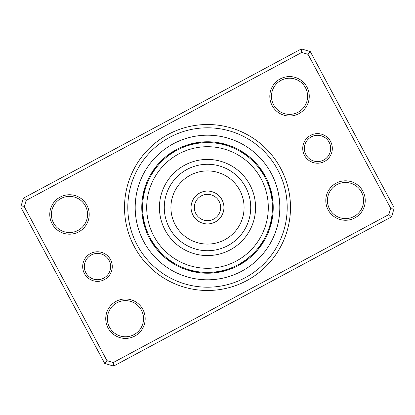 <?xml version="1.0" encoding="UTF-8"?>
<svg xmlns="http://www.w3.org/2000/svg" width="415" height="415" viewBox="0 0 415 415"><rect width="100%" height="100%" fill="white"/><g stroke="black" fill="none" stroke-linecap="round" stroke-linejoin="round"><path stroke-width="0.62" d="M304.496 155.418A14.79 14.79 0 0 1 310.529 135.389A14.79 14.79 0 0 1 330.558 141.427A14.79 14.79 0 0 1 324.525 161.451A14.79 14.79 0 0 1 304.496 155.418M329.111 142.2A13.145 13.145 0 0 0 311.307 136.841A13.145 13.145 0 0 0 305.943 154.639A13.145 13.145 0 0 0 323.747 160.003A13.145 13.145 0 0 0 329.111 142.2M84.442 273.573A14.79 14.79 0 0 1 90.475 253.549A14.79 14.79 0 0 1 110.504 259.583A14.79 14.79 0 0 1 104.471 279.611A14.79 14.79 0 0 1 84.442 273.573M109.057 260.361A13.145 13.145 0 0 0 91.253 254.997A13.145 13.145 0 0 0 85.889 272.8A13.145 13.145 0 0 0 103.693 278.159A13.145 13.145 0 0 0 109.057 260.361M134.387 246.759A82.984 82.984 0 0 1 168.241 134.387A82.984 82.984 0 0 1 280.613 168.241A82.984 82.984 0 0 1 246.759 280.613A82.984 82.984 0 0 1 134.387 246.759M277.713 169.797A79.696 79.696 0 0 0 169.797 137.287A79.696 79.696 0 0 0 137.287 245.203A79.696 79.696 0 0 0 245.203 277.713A79.696 79.696 0 0 0 277.713 169.797A79.696 79.696 0 0 1 245.203 277.713A79.696 79.696 0 0 1 137.287 245.203A79.696 79.696 0 0 1 169.797 137.287A79.696 79.696 0 0 1 277.713 169.797M328.14 209.866A19.718 19.718 0 0 1 336.186 183.165A19.718 19.718 0 0 1 362.886 191.211A19.718 19.718 0 0 1 354.841 217.911A19.718 19.718 0 0 1 328.14 209.866M361.439 191.989A18.073 18.073 0 0 0 336.959 184.613A18.073 18.073 0 0 0 329.588 209.087A18.073 18.073 0 0 0 354.062 216.464A18.073 18.073 0 0 0 361.439 191.989M108.087 328.026A19.718 19.718 0 0 1 116.127 301.326A19.718 19.718 0 0 1 142.833 309.367A19.718 19.718 0 0 1 134.787 336.072A19.718 19.718 0 0 1 108.087 328.026M141.385 310.145A18.073 18.073 0 0 0 116.906 302.774A18.073 18.073 0 0 0 109.534 327.248A18.073 18.073 0 0 0 134.009 334.625A18.073 18.073 0 0 0 141.385 310.145M52.114 223.789A19.718 19.718 0 0 1 60.159 197.089A19.718 19.718 0 0 1 86.86 205.135A19.718 19.718 0 0 1 78.814 231.835A19.718 19.718 0 0 1 52.114 223.789M85.412 205.913A18.073 18.073 0 0 0 60.938 198.536A18.073 18.073 0 0 0 53.561 223.011A18.073 18.073 0 0 0 78.041 230.387A18.073 18.073 0 0 0 85.412 205.913M272.167 105.633A19.718 19.718 0 0 1 280.213 78.928A19.718 19.718 0 0 1 306.913 86.974A19.718 19.718 0 0 1 298.873 113.674A19.718 19.718 0 0 1 272.167 105.633M305.466 87.752A18.073 18.073 0 0 0 280.991 80.375A18.073 18.073 0 0 0 273.615 104.855A18.073 18.073 0 0 0 298.095 112.226A18.073 18.073 0 0 0 305.466 87.752M391.568 216.843L113.606 366.092L104.705 363.416L20.75 207.059L23.432 198.157L301.394 48.908L310.296 51.585L394.25 207.941L391.568 216.843L388.814 214.591L390.712 208.299L308.044 54.339L301.752 52.446L26.187 200.409L24.288 206.701L106.956 360.661L113.248 362.554L388.814 214.591M24.288 206.701L20.75 207.059M23.432 198.157L26.187 200.409M301.394 48.908L301.752 52.446M106.956 360.661L104.705 363.416M310.296 51.585L308.044 54.339M113.248 362.554L113.606 366.092M394.25 207.941L390.712 208.299M152.03 241.208L151.48 240.285A6.899 6.899 56.3 0 0 151.719 242.267A65.731 65.731 0 0 1 149.592 238.594A65.731 65.731 0 0 0 238.594 265.408A65.731 65.731 0 0 0 265.408 176.406A65.731 65.731 0 0 1 269.485 185.64A6.899 6.899 0 0 0 268.09 184.219L268.5 185.323M271.41 196.176L271.799 198.645A6.899 6.899 -101.2 0 0 272.339 196.726A65.731 65.731 0 0 1 273.132 211.022A6.899 6.899 0 0 0 272.385 209.176L272.344 210.358M270.564 222.865L270.295 223.929A6.899 6.899 -78.7 0 0 271.529 222.357A65.731 65.731 0 0 1 266.788 235.876A6.899 6.899 0 0 0 266.804 233.878L266.316 234.957M259.883 245.83L259.23 246.707A6.899 6.899 -56.2 0 0 260.968 245.732A65.731 65.731 0 0 1 251.417 256.403A6.899 6.899 0 0 0 252.196 254.566L246.557 259.344M243.636 261.419L240.285 263.52A6.899 6.899 -33.7 0 0 242.267 263.281A65.731 65.731 0 0 1 229.36 269.485A6.899 6.899 0 0 0 230.782 268.09L229.677 268.5M217.548 271.623L216.355 271.799A6.899 6.899 -11.2 0 0 218.274 272.339A65.731 65.731 0 0 1 203.978 273.132A6.899 6.899 0 0 0 205.824 272.385L204.642 272.344M192.135 270.564L191.071 270.295A6.899 6.899 11.3 0 0 192.643 271.529A65.731 65.731 0 0 1 179.124 266.788A6.899 6.899 0 0 0 181.122 266.804L180.043 266.316M168.547 259.417L168.293 259.23A6.899 6.899 33.8 0 0 169.268 260.968A65.731 65.731 0 0 1 158.597 251.417A6.899 6.899 0 0 0 160.434 252.196L159.702 251.412M265.408 176.406A65.731 65.731 0 0 0 176.406 149.592A65.731 65.731 0 0 0 149.592 238.594A65.731 65.731 0 0 1 176.406 149.592A65.731 65.731 0 0 1 265.408 176.406M142.91 213.912L143.004 214.799M142.879 213.601A6.899 6.899 -98.8 0 0 142.257 215.494M143.061 215.292L143.175 216.174M143.025 214.98A6.899 6.899 -100 0 0 142.444 216.884M143.242 216.666L143.377 217.548M143.201 216.355A6.899 6.899 78.8 0 0 142.661 218.274M143.455 218.041L143.606 218.918M143.403 217.725A6.899 6.899 -102.4 0 0 142.905 219.66M143.694 219.405L143.865 220.277M143.637 219.094A6.899 6.899 -103.7 0 0 143.18 221.034M143.964 220.764L144.15 221.636M145.758 227.524L145.608 227.047M143.901 220.458A6.899 6.899 75.1 0 0 143.486 222.409M144.259 222.124L144.467 222.99M146.199 228.841L146.038 228.364M144.192 221.812A6.899 6.899 73.9 0 0 143.818 223.773M144.586 223.472L144.814 224.333M146.671 230.149L146.91 230.782A6.899 6.899 0 0 1 145.515 229.36M144.508 223.161A6.899 6.899 0 0 0 144.181 225.132M145.375 188.706L145.12 189.562M145.463 188.405A6.899 6.899 -76.3 0 0 144.166 189.92M144.985 190.039L144.752 190.9M145.068 189.733A6.899 6.899 -77.5 0 0 143.803 191.279M144.628 191.382L144.41 192.244M144.705 191.071A6.899 6.899 101.3 0 0 143.471 192.643M144.296 192.726L144.098 193.597M144.368 192.42A6.899 6.899 -79.9 0 0 143.17 194.013M143.995 194.08L143.818 194.951M144.062 193.774A6.899 6.899 -81.2 0 0 142.895 195.392M143.725 195.444L143.564 196.316M142.796 202.375L142.838 201.872M143.782 195.133A6.899 6.899 97.6 0 0 142.651 196.777M143.481 196.809L143.341 197.685M142.703 203.76L142.729 203.257M143.533 196.497A6.899 6.899 96.4 0 0 142.438 198.163M143.263 198.178L143.144 199.06M142.636 205.145L142.615 205.824A6.899 6.899 0 0 1 141.868 203.978M143.31 197.867A6.899 6.899 0 0 0 142.252 199.558M157.295 166.363L156.735 167.053M157.493 166.119A6.899 6.899 -53.8 0 0 155.713 167.022M156.424 167.447L155.879 168.148M156.621 167.198A6.899 6.899 -55 0 0 154.862 168.137M155.584 168.547L155.049 169.263M155.77 168.293A6.899 6.899 123.8 0 0 154.032 169.268M154.759 169.662L154.245 170.394M154.945 169.408A6.899 6.899 -57.4 0 0 153.228 170.42M153.965 170.798L153.467 171.54M154.141 170.539A6.899 6.899 -58.7 0 0 152.445 171.592M153.192 171.955L152.71 172.702M149.68 178.004L149.914 177.558M153.363 171.691A6.899 6.899 120.1 0 0 151.693 172.775M152.445 173.122L151.978 173.88M149.063 179.244L149.286 178.792M152.611 172.853A6.899 6.899 118.9 0 0 150.961 173.978M151.724 174.305L151.273 175.073M148.477 180.499L148.197 181.122A6.899 6.899 0 0 1 148.212 179.124M151.885 174.035A6.899 6.899 0 0 0 150.261 175.192M175.146 150.282A6.899 6.899 -31.3 0 1 177.138 150.131L176.193 150.64M173.932 150.987A6.899 6.899 -32.5 0 1 175.919 150.795L175.638 150.951M172.733 151.719A6.899 6.899 146.3 0 1 174.715 151.48L173.792 152.03M171.545 152.476A6.899 6.899 -34.9 0 1 173.522 152.196L172.614 152.767M170.378 153.254A6.899 6.899 -36.2 0 1 172.35 152.933L171.452 153.524M169.227 154.064A6.899 6.899 142.6 0 1 171.193 153.7L170.306 154.307M168.096 154.894A6.899 6.899 141.4 0 1 170.046 154.489L169.18 155.111M166.98 155.744A6.899 6.899 0 0 1 168.926 155.298L168.065 155.941M163.588 159.702L162.804 160.434A6.899 6.899 0 0 1 163.583 158.597M201.4 142.879A6.899 6.899 -8.8 0 0 199.506 142.257M198.116 142.444A6.899 6.899 -10 0 1 200.02 143.025L198.827 143.175M198.645 143.201A6.899 6.899 168.8 0 0 196.726 142.661M196.959 143.455L196.082 143.606M197.275 143.403A6.899 6.899 -12.4 0 0 195.341 142.905M195.906 143.637A6.899 6.899 -13.7 0 0 193.966 143.18M187.476 145.758L187.954 145.608M194.542 143.901A6.899 6.899 165.1 0 0 192.591 143.486M192.876 144.259L192.01 144.467M186.159 146.199L186.636 146.038M193.188 144.192A6.899 6.899 163.9 0 0 191.227 143.818M191.528 144.586L190.667 144.814M184.851 146.671L184.219 146.91A6.899 6.899 0 0 1 185.64 145.515M191.839 144.508A6.899 6.899 0 0 0 189.868 144.181M226.595 145.463A6.899 6.899 13.7 0 0 225.08 144.166M223.721 143.803A6.899 6.899 12.5 0 1 225.267 145.068L224.1 144.752M222.357 143.471A6.899 6.899 -168.7 0 1 223.929 144.705L222.756 144.41M220.988 143.17A6.899 6.899 10.1 0 1 222.58 144.368L221.403 144.098M219.608 142.895A6.899 6.899 8.8 0 1 221.226 144.062L220.049 143.818M212.625 142.796L213.128 142.838M219.867 143.782A6.899 6.899 -172.4 0 0 218.223 142.651M216.838 142.438A6.899 6.899 -173.6 0 1 218.503 143.533L217.315 143.341M211.24 142.703L211.743 142.729M209.855 142.636L209.176 142.615A6.899 6.899 0 0 1 211.022 141.868M217.133 143.31A6.899 6.899 0 0 0 215.442 142.252M247.978 155.713A6.899 6.899 36.2 0 1 248.881 157.493L247.947 156.735M246.863 154.862A6.899 6.899 35 0 1 247.802 156.621L246.852 155.879M246.707 155.77A6.899 6.899 -146.2 0 0 245.732 154.032M244.58 153.228A6.899 6.899 32.6 0 1 245.592 154.945L244.606 154.245M244.461 154.141A6.899 6.899 31.3 0 0 243.408 152.445M236.996 149.68L237.442 149.914M243.309 153.363A6.899 6.899 -149.9 0 0 242.225 151.693M235.756 149.063L236.208 149.286M242.147 152.611A6.899 6.899 -151.1 0 0 241.022 150.961M234.501 148.477L233.878 148.197A6.899 6.899 0 0 1 235.876 148.212M240.965 151.885A6.899 6.899 0 0 0 239.808 150.261M264.687 176.795L264.869 177.138A6.899 6.899 58.7 0 0 264.718 175.146M264.018 175.581L263.608 174.871M264.205 175.919A6.899 6.899 57.5 0 0 264.013 173.932M263.281 172.733A6.899 6.899 -123.7 0 1 263.52 174.715L261.419 171.364M261.258 171.125L260.599 170.171M260.101 169.476L259.816 169.081M262.602 173.195L262.804 173.522A6.899 6.899 55.1 0 0 262.524 171.545M261.855 172.023L262.067 172.35A6.899 6.899 53.8 0 0 261.746 170.378M261.3 171.193L259.873 169.154L261.3 171.193A6.899 6.899 -127.4 0 0 260.936 169.227M258.55 167.411L260.511 170.046A6.899 6.899 -128.6 0 0 260.106 168.096M260.511 170.046L258.996 167.987M258.301 167.095L257.227 165.787A64.906 64.906 0 0 0 165.787 157.773A64.906 64.906 0 0 0 157.773 249.213A64.906 64.906 0 0 0 249.213 257.227A64.906 64.906 0 0 0 257.227 165.787L254.992 163.256M254.722 162.971L254.566 162.804A6.899 6.899 0 0 1 256.403 163.583M259.702 168.926A6.899 6.899 0 0 0 259.256 166.98M272.743 199.506A6.899 6.899 81.2 0 1 272.121 201.4L271.996 200.201M272.556 198.116A6.899 6.899 80 0 1 271.975 200.02L271.825 198.827M271.597 197.275A6.899 6.899 77.6 0 0 272.095 195.341M271.161 194.832L270.87 193.452M271.363 195.906A6.899 6.899 76.3 0 0 271.82 193.966M269.242 187.476L269.392 187.954M271.099 194.542A6.899 6.899 -104.9 0 0 271.514 192.591M268.801 186.159L268.962 186.636M270.808 193.188A6.899 6.899 -106.1 0 0 271.182 191.227M270.217 190.776L269.838 189.422M268.329 184.851L268.09 184.219M270.492 191.839A6.899 6.899 0 0 0 270.819 189.868M270.834 225.08A6.899 6.899 103.7 0 1 269.537 226.595L269.88 225.438M269.932 225.267A6.899 6.899 102.5 0 0 271.197 223.721M270.295 223.929L270.59 222.756M271.83 220.988A6.899 6.899 100.1 0 1 270.632 222.58L271.166 220.137M272.105 219.608A6.899 6.899 98.8 0 1 270.938 221.226L271 220.946M271.415 218.793L271.649 217.403M272.204 212.625L272.069 214.099M271.218 219.867A6.899 6.899 -82.4 0 0 272.349 218.223M272.297 211.24L272.271 211.743M271.467 218.503A6.899 6.899 -83.6 0 0 272.562 216.838M272.365 209.855L272.385 209.176M271.69 217.133A6.899 6.899 0 0 0 272.748 215.442M259.287 247.978A6.899 6.899 126.2 0 1 257.507 248.881L258.265 247.947M258.379 247.802A6.899 6.899 125 0 0 260.138 246.863M259.23 246.707L259.951 245.737M261.772 244.58A6.899 6.899 122.6 0 1 260.055 245.592L261.481 243.538M262.555 243.408A6.899 6.899 121.3 0 1 260.859 244.461L261.533 243.46M262.228 242.391L261.792 243.071M265.32 236.996L265.086 237.442M261.637 243.309A6.899 6.899 -59.9 0 0 263.307 242.225M264.039 241.022A6.899 6.899 -61.1 0 1 262.389 242.147L263.022 241.12M265.937 235.756L265.714 236.208M263.67 240.02L264.365 238.796M266.523 234.501L266.804 233.878M263.115 240.965A6.899 6.899 0 0 0 264.739 239.808M238.205 264.687L237.862 264.869A6.899 6.899 148.7 0 0 239.854 264.718M239.419 264.018L239.082 264.205A6.899 6.899 147.5 0 0 241.068 264.013M241.805 262.602L241.478 262.804A6.899 6.899 145.1 0 0 243.455 262.524M242.977 261.855L242.651 262.067A6.899 6.899 143.8 0 0 244.622 261.746M244.129 261.087L247.013 258.991M247.247 258.815L248.16 258.094M248.818 257.559L249.192 257.248M243.807 261.3A6.899 6.899 -37.4 0 0 245.773 260.936M246.904 260.106A6.899 6.899 -38.6 0 1 244.954 260.511L248.108 258.135M248.336 257.954L250.38 256.226M246.386 259.468L252.196 254.566M246.074 259.702A6.899 6.899 0 0 0 248.02 259.256M215.494 272.743A6.899 6.899 171.2 0 1 213.601 272.121L214.799 271.996M216.884 272.556A6.899 6.899 170 0 1 214.98 271.975L216.174 271.825M217.725 271.597A6.899 6.899 167.6 0 0 219.66 272.095M219.094 271.363A6.899 6.899 166.3 0 0 221.034 271.82M227.524 269.242L227.047 269.392M220.458 271.099A6.899 6.899 -14.9 0 0 222.409 271.514M223.773 271.182A6.899 6.899 -16.1 0 1 221.812 270.808L222.99 270.533M230.149 268.329L230.782 268.09M223.161 270.492A6.899 6.899 0 0 0 225.132 270.819M188.405 269.537A6.899 6.899 -166.3 0 0 189.92 270.834M189.733 269.932A6.899 6.899 -167.5 0 0 191.279 271.197M191.071 270.295L192.244 270.59M194.013 271.83A6.899 6.899 -169.9 0 1 192.42 270.632L193.597 270.902M193.774 270.938A6.899 6.899 -171.2 0 0 195.392 272.105M202.375 272.204L201.872 272.162M195.133 271.218A6.899 6.899 7.6 0 0 196.777 272.349M203.76 272.297L203.257 272.271M196.497 271.467A6.899 6.899 6.4 0 0 198.163 272.562M205.145 272.365L205.824 272.385M197.867 271.69A6.899 6.899 0 0 0 199.558 272.748M166.363 257.705L167.053 258.265M166.119 257.507A6.899 6.899 -143.8 0 0 167.022 259.287M167.447 258.576L168.148 259.121M167.198 258.379A6.899 6.899 -145 0 0 168.137 260.138M168.293 259.23L169.263 259.951M169.662 260.241L170.394 260.755M169.408 260.055A6.899 6.899 -147.4 0 0 170.42 261.772M170.798 261.035L171.54 261.533M170.539 260.859A6.899 6.899 -148.7 0 0 171.592 262.555M171.955 261.808L172.702 262.29M178.004 265.32L177.558 265.086M171.691 261.637A6.899 6.899 30.1 0 0 172.775 263.307M173.122 262.555L173.88 263.022M179.244 265.937L178.792 265.714M172.853 262.389A6.899 6.899 28.9 0 0 173.978 264.039M174.305 263.276L175.073 263.727M180.499 266.523L181.122 266.804M174.035 263.115A6.899 6.899 0 0 0 175.192 264.739M150.282 239.854A6.899 6.899 -121.3 0 1 150.131 237.862L150.64 238.807M150.987 241.068A6.899 6.899 -122.5 0 1 150.795 239.082L151.325 240.015M152.476 243.455A6.899 6.899 -124.9 0 1 152.196 241.478L152.767 242.386M153.254 244.622A6.899 6.899 -126.2 0 1 152.933 242.651L153.524 243.548M154.09 244.383L153.7 243.807A6.899 6.899 52.6 0 0 154.064 245.773M157.01 248.289L154.489 244.954A6.899 6.899 51.4 0 0 154.894 246.904M155.641 246.536L160.434 252.196M155.49 246.334L155.298 246.074A6.899 6.899 0 0 0 155.744 248.02M155.298 246.074L155.947 246.935M146.91 230.782L146.5 229.677M142.615 205.824L142.656 204.642M148.197 181.122L148.684 180.043M163.821 159.49L164.62 158.774M184.219 146.91L185.323 146.5M209.176 142.615L210.358 142.656M233.878 148.197L234.957 148.684M156.787 248.014L156.128 247.169M254.566 162.804L255.298 163.588M256.434 164.859L256.729 165.196M229.485 268.572L228.364 268.962M248.139 258.109L247.631 258.514M246.992 259.012L244.305 260.968M247.05 258.97L246.536 259.359M245.882 259.842L243.154 261.74M245.939 259.8L245.415 260.179M244.757 260.651L241.987 262.488M243.667 261.398L243.128 261.756M242.448 262.192L239.6 263.914M242.51 262.156L241.961 262.503M241.271 262.928L238.392 264.588M271.856 215.961L271.732 216.853M258.244 167.027L258.571 167.442M258.939 167.914L261.74 171.846M259.764 169.009L260.179 169.585M260.651 170.243L262.488 173.013M261.398 171.333L261.756 171.872M262.192 172.552L263.914 175.4M262.156 172.49L262.503 173.039M262.928 173.729L264.588 176.608M208.683 223.887A16.434 16.434 0 0 1 191.113 208.683A16.434 16.434 0 0 1 206.317 191.113A16.434 16.434 0 0 1 223.887 206.317A16.434 16.434 0 0 1 208.683 223.887A16.434 16.434 0 0 0 223.887 206.317A16.434 16.434 0 0 0 206.317 191.113A16.434 16.434 0 0 1 223.887 206.317A16.434 16.434 0 0 1 208.683 223.887M203.132 146.858A60.798 60.798 0 0 0 146.858 211.868A60.798 60.798 0 0 0 211.868 268.142A60.798 60.798 0 0 0 268.142 203.132A60.798 60.798 0 0 0 203.132 146.858M210.955 255.443A48.067 48.067 0 0 0 255.443 204.045A48.067 48.067 0 0 0 204.045 159.557A48.067 48.067 0 0 0 159.557 210.955A48.067 48.067 0 0 0 210.955 255.443M271.202 173.294A72.303 72.303 0 0 1 241.706 271.202A72.303 72.303 0 0 1 143.798 241.706A72.303 72.303 0 0 1 173.294 143.798A72.303 72.303 0 0 1 271.202 173.294M206.556 194.386A13.145 13.145 0 0 0 194.386 208.444A13.145 13.145 0 0 0 208.444 220.614A13.145 13.145 0 0 0 220.614 206.556A13.145 13.145 0 0 0 206.556 194.386M210.607 250.608A43.217 43.217 0 0 0 250.608 204.393A43.217 43.217 0 0 0 204.393 164.392A43.217 43.217 0 0 0 164.392 210.607A43.217 43.217 0 0 0 210.607 250.608M210.13 243.989A36.582 36.582 0 0 0 243.989 204.87A36.582 36.582 0 0 0 204.87 171.011A36.582 36.582 0 0 0 171.011 210.13A36.582 36.582 0 0 0 210.13 243.989"/></g></svg>
